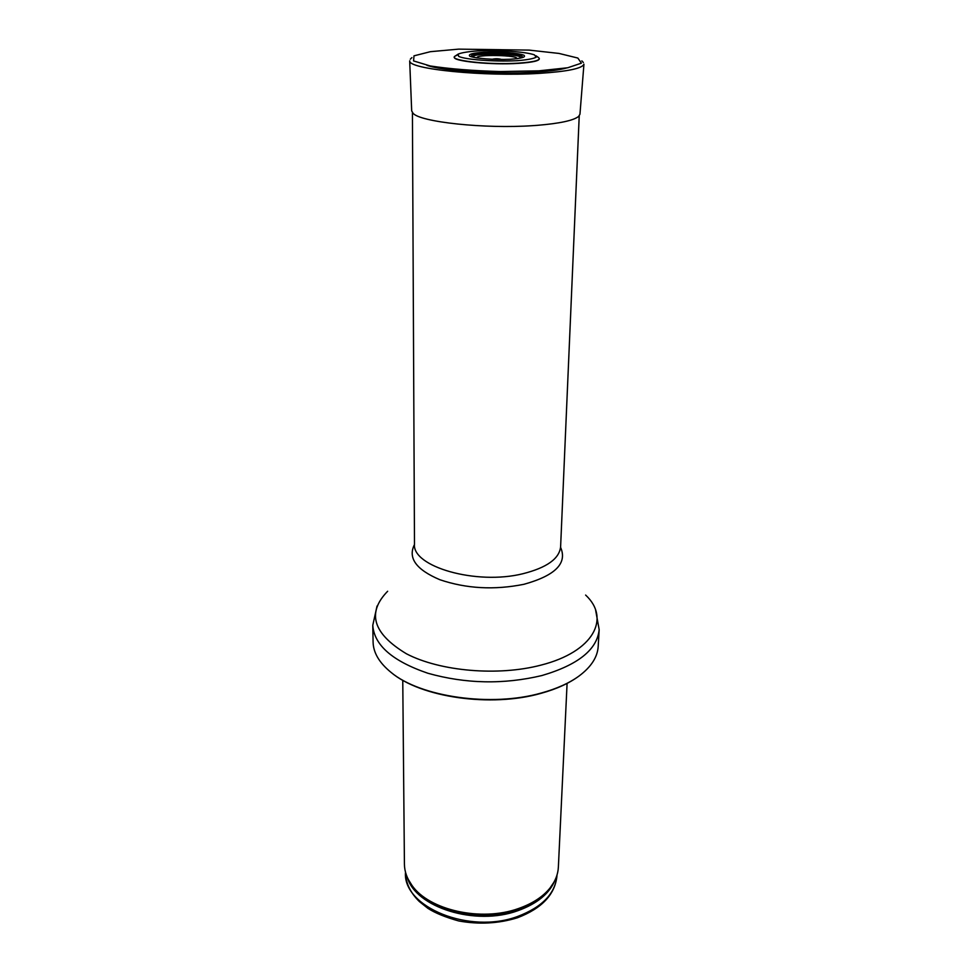 <?xml version="1.0" encoding="UTF-8"?>
<svg xmlns="http://www.w3.org/2000/svg" width="972" height="972" viewBox="0 0 972 972"><rect width="100%" height="100%" fill="white"/><g stroke="black" fill="none" stroke-linecap="round" stroke-linejoin="round"><path stroke-width="1.46" d="M567.089 683.413L558.365 867.218C558.001 874.484 555.219 881.422 550.043 887.995C542.886 896.828 532.377 903.668 518.513 908.528C481.347 922.039 428.895 910.169 411.946 885.346C407.013 878.567 404.51 871.544 404.425 864.254L402.76 680.254M541.283 693.024C491.346 707.312 420.281 697.046 390.938 672.296C379.287 662.795 373.333 652.734 373.09 642.091L372.774 625.312C374.184 645.189 392.554 661.167 427.887 673.256C465.685 683.875 503.715 684.64 541.963 675.528C578.109 664.872 597.185 649.588 599.165 629.649L598.193 646.416C597.549 657.036 591.219 666.865 579.203 675.904C569.422 683.061 556.786 688.759 541.283 693.024M538.877 70.835L567.721 67.761L581.39 63.168L577.854 58.053L559.022 53.436L529.096 50.107L458.675 49.135L430.377 51.686L413.987 55.841L413.562 60.92L430.183 65.95C449.428 68.915 472.866 70.786 500.495 71.564L538.877 70.835M454.471 57.032C451.385 61.2 491.468 65.221 518.878 63.326C532.717 62.366 539.533 60.799 539.338 58.624M411.776 111.002L413.015 113.202C419.77 122.047 484.943 129.057 533.421 125.607L537.261 125.339C559.811 123.468 573.602 120.492 578.656 116.397L579.956 114.234L583.941 64.188M409.771 60.847C407.438 69.073 484.396 76.897 539.569 73.35L539.8 73.337C567.672 71.491 582.374 68.441 583.893 64.188M510.336 59.256C521.757 58.405 526.277 57.069 523.884 55.234C518.441 52.974 499.377 51.565 483.971 52.245C472.659 53.01 467.921 54.323 469.755 56.145C474.615 58.454 494.444 59.997 510.336 59.256M517.396 60.665C527.164 59.863 533.421 58.709 536.18 57.202L534.454 54.882C525.949 51.759 499.28 49.9 478.066 50.896C468.322 51.589 461.688 52.646 458.152 54.092L458.675 56.4C465.576 59.632 493.569 61.795 515.938 60.738L517.396 60.665M551.464 886.452L551.671 885.82M410.403 883.111L410.573 883.755M517.748 916.426C469.488 934.639 402.882 906.985 405.47 872.504C405.713 883.026 410.33 892.697 419.333 901.53L427.911 908.358C435.286 913.097 445.565 917.301 458.735 920.958C478.989 924.627 498.515 923.582 517.335 917.811C542.048 908.395 555.267 894.264 557.005 875.408C555.449 893.377 542.364 907.058 517.748 916.426M555.109 879.964C549.63 893.438 537.237 903.668 517.942 910.667C475.43 926.413 415.457 907.35 407.195 877.121M553.821 882.43L549.302 889.38C542.218 898.128 531.806 904.908 518.088 909.719C481.31 923.108 429.417 911.359 412.626 886.756L408.374 879.636M585.618 595.058C610.866 618.471 593.613 651.823 540.979 665.115C498.259 676.403 440.146 671.373 406.49 653.816C372.896 633.61 366.614 612.761 387.646 591.255M560.577 547.321C567.575 563.25 555.364 575.57 523.944 584.293C494.408 590.223 466.402 588.692 439.915 579.737C416.125 569.653 407.645 557.916 414.497 544.514M579.227 115.802L560.613 546.786C559.374 558.693 546.823 567.672 522.936 573.723C476.341 585.399 411.812 566.688 414.485 543.98L412.42 112.521M566.688 67.943C559.86 69.899 549.034 71.321 534.187 72.22C496.461 74.577 442.637 70.992 426.89 65.294M457.411 55.064L455.285 55.999C446.877 60.203 487.251 65.063 517.323 63.204L518.841 63.119C534.722 61.965 541.295 60.13 538.573 57.591L536.07 55.817M517.432 58.66C544.162 52.755 449.878 50.945 476.365 57.87M519.813 58.15C527.201 53.582 466.803 52.415 474.008 57.263M516.424 58.782C521.101 55.039 472.829 54.104 477.361 58.028M501.661 59.486C498.49 58.563 495.295 58.502 492.087 59.304M411.946 885.346L408.204 879.296M550.043 887.995L554.016 882.09M390.938 672.296C420.645 697.532 491.152 707.665 541.052 693.328C556.579 689.039 569.288 683.231 579.203 675.904M377.039 606.042L372.774 625.312M595.642 610.246L599.165 629.649M409.686 60.847L411.691 111.002M583.382 62.512L581.839 60.859M411.897 57.615L410.318 59.195M457.848 54.311L455.285 55.999"/></g></svg>
